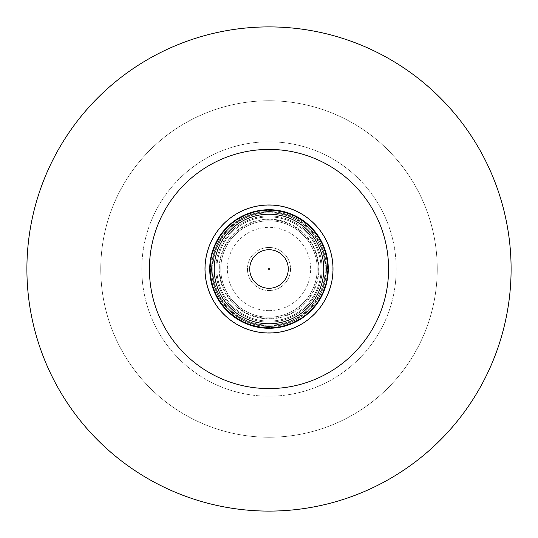 <?xml version="1.0" encoding="UTF-8"?>
<svg xmlns="http://www.w3.org/2000/svg" width="538" height="538" viewBox="0 0 538 538"><rect width="100%" height="100%" fill="white"/><g stroke="black" fill="none" stroke-linecap="round" stroke-linejoin="round"><path stroke-width="0.4" stroke-dasharray="2.69 2.02" d="M310.15 219.968A64.015 64.015 0 0 0 219.968 227.85A64.015 64.015 0 0 0 227.85 318.032A64.015 64.015 0 0 0 318.032 310.15A64.015 64.015 0 0 0 310.15 219.968M306.855 223.895A58.884 58.884 0 0 0 223.895 231.145A58.884 58.884 0 0 0 231.145 314.105A58.884 58.884 0 0 0 314.105 306.855A58.884 58.884 0 0 0 306.855 223.895M288.287 269A19.287 19.287 0 0 1 269 288.287A19.287 19.287 0 0 1 249.713 269A19.287 19.287 0 0 0 269 288.287A19.287 19.287 0 0 0 288.287 269A19.287 19.287 0 0 1 269 288.287A19.287 19.287 0 0 1 249.713 269A19.287 19.287 0 0 1 269 249.713A19.287 19.287 0 0 1 288.287 269A19.287 19.287 0 0 0 269 249.713A19.287 19.287 0 0 0 249.713 269A19.287 19.287 0 0 1 269 249.713A19.287 19.287 0 0 1 288.287 269M269 326.445A57.445 57.445 0 0 1 211.555 269A57.445 57.445 0 0 1 269 211.555A57.445 57.445 0 0 1 322.444 290.069A57.445 57.445 0 0 1 211.555 269A57.445 57.445 0 0 1 269 211.555A57.445 57.445 0 0 1 326.445 269A57.445 57.445 0 0 1 269 326.445A57.445 57.445 0 0 1 211.555 269A57.445 57.445 0 0 1 269 211.555A57.445 57.445 0 0 1 326.445 269A57.445 57.445 0 0 1 269 326.445A57.445 57.445 0 0 1 215.556 247.931A57.445 57.445 0 0 1 326.445 269A57.445 57.445 0 0 1 269 326.445M269 327.474A58.474 58.474 0 0 1 210.526 269A58.474 58.474 0 0 1 269 210.526A58.474 58.474 0 0 1 327.474 269A58.474 58.474 0 0 1 269 327.474A58.474 58.474 0 0 1 210.526 269A58.474 58.474 0 0 1 269 210.526A58.474 58.474 0 0 1 327.474 269A58.474 58.474 0 0 1 269 327.474M328.362 292.403A63.807 63.807 0 0 0 292.403 209.638A63.807 63.807 0 0 0 209.638 245.597A63.807 63.807 0 0 0 245.597 328.362A63.807 63.807 0 0 0 328.362 292.403A63.807 63.807 0 0 0 292.403 209.638A63.807 63.807 0 0 0 209.638 245.597A63.807 63.807 0 0 0 245.597 328.362A63.807 63.807 0 0 0 328.362 292.403M317.481 288.112A52.112 52.112 0 0 0 288.112 220.519A52.112 52.112 0 0 0 220.519 249.888A52.112 52.112 0 0 0 249.888 317.481A52.112 52.112 0 0 0 317.481 288.112A52.112 52.112 0 0 0 288.112 220.519A52.112 52.112 0 0 0 220.519 249.888A52.112 52.112 0 0 0 249.888 317.481A52.112 52.112 0 0 0 317.481 288.112M321.3 289.619A56.214 56.214 0 0 0 289.619 216.7A56.214 56.214 0 0 0 216.7 248.381A56.214 56.214 0 0 1 269 212.786A56.214 56.214 0 0 1 321.3 289.619A56.214 56.214 0 0 1 269 325.214A56.214 56.214 0 0 1 216.7 248.381A56.214 56.214 0 0 0 248.381 321.3A56.214 56.214 0 0 0 321.3 289.619M269 220.788A48.212 48.212 0 0 1 317.212 269A48.212 48.212 0 0 1 269 317.212A48.212 48.212 0 0 1 220.788 269A48.212 48.212 0 0 1 269 220.788A48.212 48.212 0 0 1 317.212 269A48.212 48.212 0 0 1 269 317.212A48.212 48.212 0 0 1 220.788 269A48.212 48.212 0 0 1 269 220.788A48.212 48.212 0 0 0 220.788 269A48.212 48.212 0 0 0 269 317.212M269 318.859A49.859 49.859 0 0 1 219.141 269A49.859 49.859 0 0 1 269 219.141A49.859 49.859 0 0 0 219.141 269A49.859 49.859 0 0 0 269 318.859A49.859 49.859 0 0 0 318.859 269A49.859 49.859 0 0 0 269 219.141A49.859 49.859 0 0 1 318.859 269A49.859 49.859 0 0 1 269 318.859A49.859 49.859 0 0 1 219.141 269A49.859 49.859 0 0 1 269 219.141M269 247.46A21.54 21.54 0 0 1 290.54 269A21.54 21.54 0 0 1 269 290.54A21.54 21.54 0 0 1 247.46 269A21.54 21.54 0 0 1 269 247.46A21.54 21.54 0 0 1 290.54 269A21.54 21.54 0 0 1 269 290.54A21.54 21.54 0 0 1 247.46 269A21.54 21.54 0 0 1 269 247.46M303.163 228.294A53.141 53.141 0 0 1 309.706 303.163A53.141 53.141 0 0 1 234.837 309.706A53.141 53.141 0 0 0 309.706 303.163A53.141 53.141 0 0 0 303.163 228.294A53.141 53.141 0 0 0 228.294 234.837A53.141 53.141 0 0 0 234.837 309.706A53.141 53.141 0 0 1 228.294 234.837A53.141 53.141 0 0 1 303.163 228.294M300.702 231.226A49.314 49.314 0 0 1 306.774 300.702A49.314 49.314 0 0 1 237.298 306.774A49.314 49.314 0 0 1 231.226 237.298A49.314 49.314 0 0 1 300.702 231.226M269 100.761A168.239 168.239 0 0 0 100.761 269A168.239 168.239 0 0 0 269 437.239A168.239 168.239 0 0 0 437.239 269A168.239 168.239 0 0 0 269 100.761A168.239 168.239 0 0 0 100.761 269A168.239 168.239 0 0 0 269 437.239A168.239 168.239 0 0 0 437.239 269A168.239 168.239 0 0 0 269 100.761M269 396.203A127.203 127.203 0 0 0 396.203 269A127.203 127.203 0 0 0 269 141.797A127.203 127.203 0 0 0 141.797 269A127.203 127.203 0 0 0 269 396.203A127.203 127.203 0 0 0 396.203 269A127.203 127.203 0 0 0 269 141.797A127.203 127.203 0 0 0 141.797 269A127.203 127.203 0 0 0 269 396.203M269 511.1A242.1 242.1 0 0 0 511.1 269A242.1 242.1 0 0 0 269 26.9A242.1 242.1 0 0 0 26.9 269A242.1 242.1 0 0 0 269 511.1M269 325.833A56.833 56.833 0 0 1 212.167 269A56.833 56.833 0 0 1 269 212.167A56.833 56.833 0 0 0 212.167 269A56.833 56.833 0 0 0 269 325.833A56.833 56.833 0 0 0 325.833 269A56.833 56.833 0 0 0 269 212.167A56.833 56.833 0 0 1 325.833 269A56.833 56.833 0 0 1 269 325.833M269 310.648A41.648 41.648 0 0 1 227.352 269A41.648 41.648 0 0 1 269 227.352A41.648 41.648 0 0 1 310.648 269A41.648 41.648 0 0 1 269 310.648"/><path stroke-width="0.81" d="M227.85 318.032A64.015 64.015 0 0 1 219.968 227.85A64.015 64.015 0 0 1 310.15 219.968A64.015 64.015 0 0 1 318.032 310.15A64.015 64.015 0 0 1 227.85 318.032M307.104 223.6A59.274 59.274 0 0 0 223.6 230.896A59.274 59.274 0 0 0 230.896 314.4A59.274 59.274 0 0 0 314.4 307.104A59.274 59.274 0 0 0 307.104 223.6M231.145 314.105A58.884 58.884 0 0 1 223.895 231.145A58.884 58.884 0 0 1 306.855 223.895A58.884 58.884 0 0 1 314.105 306.855A58.884 58.884 0 0 1 231.145 314.105A58.884 58.884 0 0 1 223.895 231.145A58.884 58.884 0 0 1 306.855 223.895M288.287 269A19.287 19.287 0 0 1 269 288.287A19.287 19.287 0 0 1 249.713 269A19.287 19.287 0 0 1 269 249.713A19.287 19.287 0 0 1 288.287 269A19.287 19.287 0 0 1 269 288.287A19.287 19.287 0 0 1 249.713 269M269 388.591A119.591 119.591 0 0 0 388.591 269A119.591 119.591 0 0 0 269 149.409A119.591 119.591 0 0 0 149.409 269A119.591 119.591 0 0 0 269 388.591M269 511.1A242.1 242.1 0 0 0 511.1 269A242.1 242.1 0 0 0 269 26.9A242.1 242.1 0 0 0 26.9 269A242.1 242.1 0 0 0 269 511.1M304.219 227.043A54.782 54.782 0 0 0 227.043 233.781A54.782 54.782 0 0 0 233.781 310.957A54.782 54.782 0 0 0 310.957 304.219A54.782 54.782 0 0 0 304.219 227.043M268.59 269A0.41 0.41 0 0 0 269 269.41A0.41 0.41 0 0 0 269.41 269A0.41 0.41 0 0 0 269 268.59A0.41 0.41 0 0 0 268.59 269"/></g></svg>
